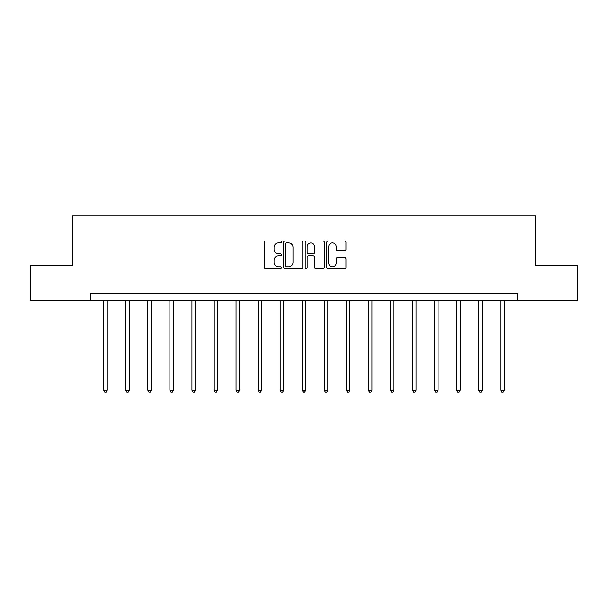 <?xml version="1.0" encoding="UTF-8"?>
<svg xmlns="http://www.w3.org/2000/svg" width="608" height="608" viewBox="0 0 608 608"><rect width="100%" height="100%" fill="white"/><g stroke="black" fill="none" stroke-linecap="round" stroke-linejoin="round"><path stroke-width="0.91" d="M281.375 241.946A0.973 0.973 0 0 0 280.41 240.973L265.658 240.973A1.391 1.391 0 0 0 264.275 242.356L264.275 267.345A1.391 1.391 0 0 0 265.658 268.728L280.41 268.728A0.973 0.973 0 0 0 281.375 267.756A0.973 0.973 0 0 0 280.41 266.79L278.494 266.79A4.438 4.438 0 0 1 274.056 262.344L274.056 260.262A4.438 4.438 0 0 1 278.494 255.824L280.41 255.824A0.973 0.973 0 0 0 281.375 254.851A0.973 0.973 0 0 0 280.41 253.878L278.494 253.878A4.438 4.438 0 0 1 274.056 249.44L274.056 247.357A4.438 4.438 0 0 1 278.494 242.919L280.41 242.919A0.973 0.973 0 0 0 281.375 241.946M344.561 250.754A1.391 1.391 0 0 0 345.952 249.371L345.952 242.356A1.391 1.391 0 0 0 344.561 240.973L328.183 240.973A1.391 1.391 0 0 0 326.792 242.356L326.792 267.345A1.391 1.391 0 0 0 328.183 268.728L344.561 268.728A1.391 1.391 0 0 0 345.952 267.345L345.952 258.879A1.391 1.391 0 0 0 344.561 257.488L337.554 257.488A1.391 1.391 0 0 0 336.163 258.879L336.163 263.074A3.716 3.716 0 0 1 332.454 266.79A3.716 3.716 0 0 1 328.738 263.074L328.738 246.628A3.716 3.716 0 0 1 332.454 242.919A3.716 3.716 0 0 1 336.163 246.628L336.163 249.371A1.391 1.391 0 0 0 337.554 250.754L344.561 250.754M90.493 300.808L30.4 300.808L30.4 265.453L72.534 265.453L72.534 215.969L535.466 215.969L535.466 265.453L577.6 265.453L577.6 300.808L517.507 300.808L517.507 293.732L90.493 293.732L90.493 300.808L517.507 300.808M302.784 242.356A1.391 1.391 0 0 0 301.401 240.973L285.023 240.973A1.391 1.391 0 0 0 283.632 242.356L283.632 267.345A1.391 1.391 0 0 0 285.023 268.728L301.401 268.728A1.391 1.391 0 0 0 302.784 267.345L302.784 242.356M306.599 240.973L322.977 240.973A1.391 1.391 0 0 1 324.368 242.356L324.368 267.345A1.391 1.391 0 0 1 322.977 268.728L315.97 268.728A1.391 1.391 0 0 1 314.579 267.345L314.579 257.207A1.391 1.391 0 0 0 313.196 255.824L308.545 255.824A1.391 1.391 0 0 0 307.154 257.207L307.154 267.756A0.973 0.973 0 0 1 306.189 268.728A0.973 0.973 0 0 1 305.216 267.756L305.216 242.356A1.391 1.391 0 0 1 306.599 240.973M286.55 242.919A0.973 0.973 0 0 0 285.578 243.884L285.578 265.818A0.973 0.973 0 0 0 286.55 266.79L288.557 266.79A4.438 4.438 0 0 0 293.003 262.344L293.003 247.357A4.438 4.438 0 0 0 288.557 242.919L286.55 242.919M314.579 246.696A3.716 3.716 0 0 0 310.87 242.987A3.716 3.716 0 0 0 307.154 246.696L307.154 252.495A1.391 1.391 0 0 0 308.545 253.878L313.196 253.878A1.391 1.391 0 0 0 314.579 252.495L314.579 246.696M103.717 300.808L103.717 390.192L107.251 390.192L107.251 300.808M107.251 390.192L106.187 392.031L104.774 392.031L103.717 390.192M125.772 300.808L125.772 390.192L129.306 390.192L129.306 300.808M129.306 390.192L128.242 392.031L126.829 392.031L125.772 390.192M147.828 300.808L147.828 390.192L151.362 390.192L151.362 300.808M151.362 390.192L150.305 392.031L148.892 392.031L147.828 390.192M169.883 300.808L169.883 390.192L173.424 390.192L173.424 300.808M173.424 390.192L172.36 392.031L170.947 392.031L169.883 390.192M191.946 300.808L191.946 390.192L195.48 390.192L195.48 300.808M195.48 390.192L194.416 392.031L193.002 392.031L191.946 390.192M214.001 300.808L214.001 390.192L217.535 390.192L217.535 300.808M217.535 390.192L216.478 392.031L215.065 392.031L214.001 390.192M236.056 300.808L236.056 390.192L239.598 390.192L239.598 300.808M239.598 390.192L238.534 392.031L237.12 392.031L236.056 390.192M258.119 300.808L258.119 390.192L261.653 390.192L261.653 300.808M261.653 390.192L260.589 392.031L259.175 392.031L258.119 390.192M280.174 300.808L280.174 390.192L283.708 390.192L283.708 300.808M283.708 390.192L282.652 392.031L281.238 392.031L280.174 390.192M302.229 300.808L302.229 390.192L305.771 390.192L305.771 300.808M305.771 390.192L304.707 392.031L303.293 392.031L302.229 390.192M324.292 300.808L324.292 390.192L327.826 390.192L327.826 300.808M327.826 390.192L326.762 392.031L325.348 392.031L324.292 390.192M346.347 300.808L346.347 390.192L349.881 390.192L349.881 300.808M349.881 390.192L348.825 392.031L347.411 392.031L346.347 390.192M368.402 300.808L368.402 390.192L371.944 390.192L371.944 300.808M371.944 390.192L370.88 392.031L369.466 392.031L368.402 390.192M390.465 300.808L390.465 390.192L393.999 390.192L393.999 300.808M393.999 390.192L392.935 392.031L391.522 392.031L390.465 390.192M412.52 300.808L412.52 390.192L416.054 390.192L416.054 300.808M416.054 390.192L414.998 392.031L413.584 392.031L412.52 390.192M434.576 300.808L434.576 390.192L438.117 390.192L438.117 300.808M438.117 390.192L437.053 392.031L435.64 392.031L434.576 390.192M456.638 300.808L456.638 390.192L460.172 390.192L460.172 300.808M460.172 390.192L459.108 392.031L457.695 392.031L456.638 390.192M478.694 300.808L478.694 390.192L482.228 390.192L482.228 300.808M482.228 390.192L481.171 392.031L479.758 392.031L478.694 390.192M500.749 300.808L500.749 390.192L504.283 390.192L504.283 300.808M504.283 390.192L503.226 392.031L501.813 392.031L500.749 390.192"/></g></svg>
